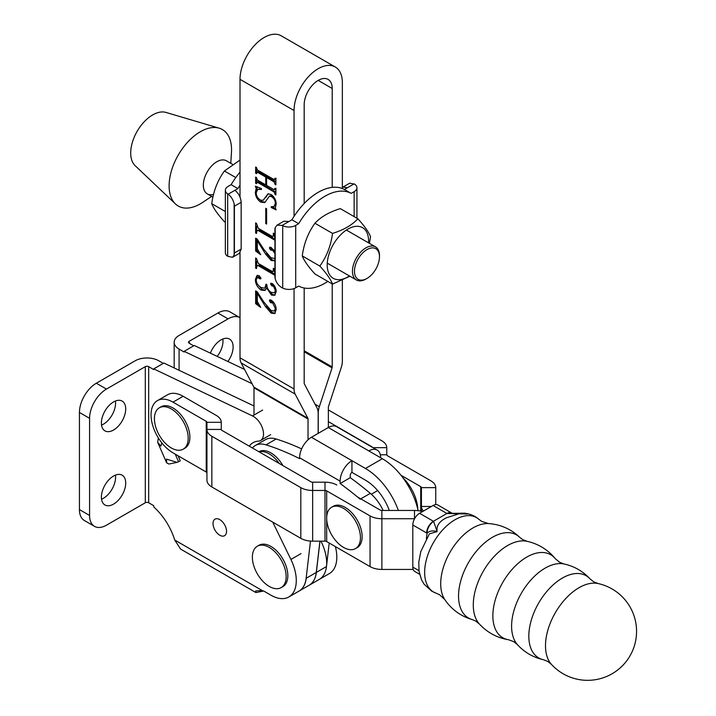 <?xml version="1.0" encoding="UTF-8"?>
<svg xmlns="http://www.w3.org/2000/svg" width="716" height="716" viewBox="0 0 716 716"><rect width="100%" height="100%" fill="white"/><g stroke="black" fill="none" stroke-linecap="round" stroke-linejoin="round"><path stroke-width="1.07" d="M213.019 523.53A9.55 5.513 -120 0 0 217.19 533.143A9.55 5.513 -120 0 0 224.556 535.702A9.55 5.513 -120 0 0 226.533 531.326A9.55 5.513 -120 0 0 222.363 521.713A9.55 5.513 -120 0 0 215.006 519.154A9.55 5.513 -120 0 0 213.019 523.53M227.894 361.499A17.193 9.926 120 0 0 233.121 346.947A17.193 9.926 120 0 0 229.559 339.08A17.193 9.926 120 0 0 210.379 353.158M217.199 356.407A17.193 9.926 120 0 0 222.989 341.102A17.193 9.926 120 0 0 222.837 339.017M125.712 483.067A17.193 9.926 -60 0 1 118.203 500.368A17.193 9.926 -60 0 1 104.957 504.977A17.193 9.926 -60 0 1 101.395 497.11A17.193 9.926 -60 0 1 108.895 479.801A17.193 9.926 -60 0 1 122.15 475.191A17.193 9.926 -60 0 1 125.712 483.067M115.428 475.129A17.193 9.926 -60 0 1 115.58 477.214A17.193 9.926 -60 0 1 101.538 499.195M125.712 408.961A17.193 9.926 -60 0 1 118.203 426.271A17.193 9.926 -60 0 1 104.957 430.871A17.193 9.926 -60 0 1 101.395 423.004A17.193 9.926 -60 0 1 108.895 405.695A17.193 9.926 -60 0 1 122.15 401.094A17.193 9.926 -60 0 1 125.712 408.961M115.428 401.023A17.193 9.926 -60 0 1 115.58 403.117A17.193 9.926 -60 0 1 101.538 425.089M306.376 576.371A35.827 20.683 60 0 1 298.993 591.121L288.861 596.965A35.827 20.683 60 0 1 270.952 595.193L265.144 591.837A19.108 11.035 -120 0 0 262.137 590.494L255.648 590.96L255.979 592.597L263.515 591.013M272.751 522.134L290.911 559.456A35.827 20.683 60 0 1 296.281 580.569A35.827 20.683 60 0 1 288.861 596.965M255.979 592.597L180.557 549.056L174.74 540.043A45.377 26.197 60 0 0 153.743 506.937L153.743 505.684L148.677 502.766L148.677 366.646L153.743 369.572L153.743 368.892L252.497 415.924A14.329 8.27 60 0 1 263.515 433.941A14.329 8.27 60 0 1 260.543 440.501A14.329 8.27 60 0 1 258.297 441.163A33.437 19.305 -120 0 0 253.052 442.703A33.437 19.305 -120 0 0 249.293 446.184M177.022 462.384L168.913 464.022L166.649 462.84L166.488 459.099L177.022 462.384L180.28 460.844L178.06 455.761M252.05 383.687L184.146 351.341L194.278 345.488L244.55 369.429M335.365 546.577A35.827 20.683 60 0 1 329.396 573.57L319.264 579.414A35.827 20.683 -120 0 0 326.478 566.562L316.347 572.406A35.827 20.683 -120 0 1 309.124 585.267A35.827 20.683 -120 0 1 309.097 585.285M193.687 345.828L189.212 343.241L189.212 341.299A2.39 1.378 0 0 0 188.514 342.275A2.39 1.378 0 0 0 189.212 343.241M184.146 351.341L184.146 352.021L179.081 349.095L179.081 370.279M321.314 541.914A35.827 20.683 60 0 1 319.264 579.414L309.124 585.267M163.284 363.379L158.809 360.792A16.719 9.648 0 0 0 135.172 360.792L96.329 383.221L106.46 389.074L145.303 366.646L145.303 502.766A2.39 1.378 180 0 1 148.677 502.766M153.743 368.892L163.875 363.039L253.992 405.963M148.677 366.646A2.39 1.378 0 0 0 145.303 366.646M145.303 502.766L106.46 525.186A23.888 13.792 -60 0 1 94.521 526.367L84.381 520.523A23.888 13.792 -60 0 1 79.44 509.586L79.44 412.47A23.888 13.792 -60 0 1 96.329 383.221M94.521 526.367A23.888 13.792 -60 0 1 89.572 515.439L89.572 418.323A23.888 13.792 -60 0 1 106.46 389.074M217.924 313.017L228.055 318.871A23.888 13.792 120 0 1 239.994 317.689A23.888 13.792 120 0 0 239.994 317.689L229.863 311.836A23.888 13.792 120 0 0 217.924 313.017L179.081 335.446A16.719 9.648 0 0 0 174.185 342.275A16.719 9.648 0 0 0 179.081 349.095M228.055 318.871L189.212 341.299M158.352 437.915L157.663 442.282L160.823 446.131L161.825 442.864M281.2 587.603L282.892 586.628A23.888 13.792 -120 0 0 286.552 567.493A23.888 13.792 -120 0 0 270.952 546.442A23.888 13.792 -120 0 0 259.004 545.261L257.321 546.236A23.888 13.792 -120 0 0 252.372 557.164A23.888 13.792 -120 0 0 269.261 586.422A23.888 13.792 -120 0 0 281.2 587.603A23.888 13.792 -120 0 0 286.149 576.666A23.888 13.792 -120 0 0 269.261 547.418A23.888 13.792 -120 0 0 257.321 546.236M252.426 447.992A31.048 17.927 60 0 1 255.361 445.486A31.048 17.927 60 0 1 266.021 444.851A300.935 173.746 60 0 1 299.592 458.634L299.592 457.757L340.127 481.152L340.127 483.533A300.935 173.746 60 0 1 360.175 499.213M255.361 445.486L265.493 439.642A31.048 17.927 60 0 1 276.161 438.998A300.935 173.746 60 0 1 301.642 448.896M383.141 510.463A31.048 17.927 60 0 0 370.315 493.36A300.935 173.746 60 0 0 350.258 477.679L350.258 475.308A2.39 1.378 120 0 1 351.941 472.381L365.455 480.176A38.217 22.062 -120 0 1 389.298 510.463M417.786 509.219A31.048 17.927 -120 0 0 402.974 477.858M380.652 457.757A16.719 9.648 120 0 0 377.189 450.096A16.719 9.648 120 0 0 368.83 450.928L382.344 458.723A52.545 30.34 60 0 1 418.117 510.696M377.189 450.096L336.663 426.7A16.719 9.648 120 0 0 328.304 427.524L311.415 437.279A16.719 9.648 120 0 0 299.592 457.757M351.941 472.381L351.941 460.674L365.455 468.479A52.545 30.34 -120 0 1 398.365 510.463M311.415 437.279L351.941 460.674A16.719 9.648 120 0 0 340.127 481.152M350.258 477.679L340.127 483.533M232.396 164.25L226.39 160.787A19.108 11.035 120 0 0 216.841 161.735A19.108 11.035 120 0 0 204.355 178.57A19.108 11.035 120 0 0 207.282 193.875A19.108 11.035 120 0 0 213.547 194.367M230.776 163.32L231.456 152.535A44.15 25.49 120 0 0 219.159 128.173L165.906 112.412A31.048 17.927 120 0 0 152.669 114.927A31.048 17.927 120 0 0 133.006 140.336A31.048 17.927 120 0 0 135.154 165.682L175.429 203.917A44.15 25.49 120 0 0 200.328 203.845A44.15 25.49 120 0 0 202.673 202.386L211.668 196.408M219.159 128.173A44.15 25.49 120 0 0 200.328 131.753A44.15 25.49 120 0 0 172.377 167.875A44.15 25.49 120 0 0 175.429 203.917M366.977 249.58A17.676 10.203 120 0 0 354.474 271.23A17.676 10.203 120 0 0 366.977 278.443L365.965 279.025A19.108 11.035 -60 0 1 356.407 279.974A19.108 11.035 -60 0 1 353.48 264.66A19.108 11.035 -60 0 1 365.965 247.825A19.108 11.035 -60 0 1 375.515 246.877A19.108 11.035 -60 0 1 379.471 255.63L379.471 256.793A17.676 10.203 120 0 0 366.977 249.58M365.965 279.025L366.977 278.443A17.676 10.203 120 0 0 379.471 256.793M335.276 67L281.236 35.8A34.153 19.717 120 0 0 264.159 37.492A34.153 19.717 120 0 0 240.012 79.324L294.052 110.524A34.153 19.717 120 0 1 318.199 68.691A34.153 19.717 120 0 1 335.276 67A34.153 19.717 120 0 1 342.355 82.635L342.355 188.532M342.355 280.386L342.355 361.106A16.719 9.648 -60 0 1 341.246 367.514L328.528 406.348A2.39 1.378 120 0 0 328.367 407.27L328.367 427.488M260.973 278.22L259.577 278.801L257.823 277.244L256.194 279.643C256.444 283.276 258.145 285.926 261.295 287.599L264.884 288.208L266.039 284.163L266.889 284.655C266.898 287.975 268.33 290.535 271.167 292.325L274.443 292.844L275.329 290.499L273.584 286.337L271.829 285.881L270.541 283.966L272.187 283.482C274.837 285.666 276.17 288.414 276.17 291.725L274.72 295.269L271.534 295.135L266.647 287.993L264.902 290.463L261.054 290.061C257.366 287.411 255.469 283.885 255.344 279.482L256.999 275.535L259.219 275.669L260.973 278.22L260.705 278.927M257.823 277.244L258.843 276.662L257.823 277.244M274.595 285.756L272.841 285.29L271.561 283.384L270.541 283.966L270.916 283.178M274.935 260.83L271.185 260.481L265.6 254.099L257.312 240.773L257.312 248.837L260.696 254.753L255.63 250.994L255.63 238.177L257.089 239.019L263.819 249.356L270.943 257.742L274.371 258.431L274.935 257.858M274.935 253.473L272.662 250.305L270.576 250.054L269.422 248.121L269.798 247.154L271.167 247.468L274.935 251.79M266.603 224.036L265.761 223.544L265.761 208.275L266.603 208.759L266.603 224.036M274.112 179.618L275.051 178.212L275.893 178.696L275.893 184.871L275.051 184.388L274.112 181.891L266.603 177.559L266.603 185.363L274.112 189.695L275.051 188.281L275.893 188.773L275.893 194.949L275.051 194.457L274.112 191.969L257.411 182.32L256.471 183.735L255.63 183.242L255.63 177.067L256.471 177.559L257.393 180.038L265.761 184.871L265.761 177.067L257.393 172.243L256.471 173.657L255.63 173.174L255.63 166.998L256.471 167.481L257.411 169.978L274.112 179.618L275.803 179.161M275.893 192.318L258.422 181.739L256.471 183.036M266.773 177.461L266.773 176.485L258.404 171.652L256.471 172.959M274.112 189.695L275.794 189.23M294.052 110.524L294.052 216.357M294.052 288.566L294.052 388.994L240.012 357.794L240.012 252.829M240.012 79.324L240.012 197.016M256.194 192.899C256.418 196.211 257.966 198.654 260.83 200.22L263.148 200.265L267.945 193.866L271.176 194.501C274.425 196.972 276.09 200.158 276.17 204.06L275.329 208.016L276.17 209.895L271.346 207.595L271.104 206.781L274.139 206.405L275.329 203.353C275.257 200.435 273.951 198.18 271.409 196.587L269.332 196.247L264.777 202.574L260.821 202.172C257.312 199.755 255.487 196.47 255.344 192.318L256.194 188.433L255.344 186.169L261.295 188.469L261.537 189.427L257.671 189.427L256.194 192.899M274.935 240.218L258.351 230.642L257.044 230.427L256.471 233.461L255.63 232.977L255.63 222.9L256.471 223.383L258.324 228.35L272.322 236.432L273.36 235.645L273.36 233.139L274.201 233.622L274.935 238.482M272.322 236.432L274.067 235.94M274.935 275.32L258.351 265.743L257.044 265.529L256.471 268.563L255.63 268.079L255.63 258.002L256.471 258.485L258.324 263.452L272.322 271.534L273.36 270.746L273.36 268.24L274.201 268.724L274.935 273.584M272.322 271.534L274.067 271.042M257.089 291.672L263.819 302.009L270.943 310.395L274.371 311.084L275.329 308.498L272.662 302.949L270.576 302.707L269.422 300.765L269.798 299.807L271.167 300.12C274.362 302.438 276.036 305.562 276.17 309.518L274.783 313.581L271.185 313.134L265.6 306.752L257.312 293.426L257.312 301.49L260.696 307.406L255.63 303.647L255.63 290.83L257.089 291.672M308.032 439.794L308.032 419.003L253.992 387.804L253.992 415.065M253.992 387.804A2.39 1.378 120 0 0 253.831 387.07L241.122 362.923A16.719 9.648 -60 0 1 240.012 357.794M304.184 288.011L304.184 383.141A2.39 1.378 -60 0 0 304.345 383.874L317.063 408.022A16.719 9.648 120 0 1 318.173 413.159L318.173 433.377M294.052 388.994A16.719 9.648 -60 0 0 295.162 394.122L307.88 418.269L253.831 387.07M308.032 419.003A2.39 1.378 120 0 0 307.88 418.269M318.199 80.389L332.215 88.489A19.824 11.447 120 0 0 328.116 79.413A19.824 11.447 120 0 0 325.154 78.509A19.824 11.447 120 0 0 304.184 104.67L304.184 203.532M332.215 88.489L332.215 187.377M332.215 283.93L332.215 366.959A2.39 1.378 -60 0 1 332.063 367.872L319.345 406.706A16.719 9.648 120 0 0 318.235 413.114L318.235 433.341M329.217 543.032L326.478 566.562M319.927 541.162L316.284 572.451A35.827 20.683 -120 0 1 309.061 585.312L298.93 591.156A35.827 20.683 -120 0 0 306.144 578.295L310.484 541.081M319.989 541.162L316.347 572.406M275.123 191.387L274.112 191.969M258.422 181.739L257.483 182.455M256.489 182.75L255.63 183.242M256.641 182.338L256.641 179.242M266.603 184.388L265.761 184.871M266.773 176.485L265.761 177.067M258.404 171.652L257.483 172.377M256.489 172.672L255.63 173.174M256.641 172.252L256.641 169.155M275.123 179.036L276.063 178.221M275.57 178.508L275.051 178.812M275.893 183.896L275.051 184.388M275.893 183.296L275.051 183.788M275.893 182.249L275.123 181.309L274.112 181.891M275.123 181.309L267.614 176.977L266.603 177.559M275.123 189.105L276.063 188.299M275.57 188.585L275.051 188.881M275.893 193.973L275.051 194.457M275.893 193.374L275.051 193.857M263.148 200.265L268.446 193.696M275.374 208.446L272.357 207.014L271.346 207.595M274.139 206.405L276.17 204.337M276.116 202.897L275.329 203.353M273.807 197.034L272.429 195.996L271.409 196.587M272.429 195.996L270.344 195.665L269.332 196.247M265.251 202.234L261.832 201.59L260.821 202.172M261.832 201.59L258.655 198.618M256.274 191.781L255.344 192.318M256.355 191.727L257.205 187.852L256.194 188.433M257.205 187.852L256.91 186.778M261.322 188.585L257.671 189.427M266.603 223.061L265.761 223.544M274.935 239.055L259.362 230.06L258.351 230.642M259.362 230.06L257.044 230.427M256.471 232.485L255.63 232.977M256.641 230.955L256.641 226.14M273.333 235.85L274.371 235.063M274.21 235.152L273.36 235.645M273.754 249.759L272.662 250.305M273.682 249.714L271.597 249.472L270.576 250.054M271.597 249.472L270.433 247.53L269.422 248.121M274.935 260.633L272.196 259.899L271.185 260.481M272.196 259.899L266.612 253.518L265.6 254.099M258.1 240.325L257.312 240.773M258.395 251.71L256.641 250.412L255.63 250.994M256.641 250.412L256.641 238.759M274.935 274.147L259.362 265.162L258.351 265.743M259.362 265.162L257.044 265.529M256.471 267.587L255.63 268.079M256.641 266.057L256.641 261.242M273.333 270.952L274.371 270.165M274.21 270.254L273.36 270.746M267.301 287.617L266.647 287.993M265.385 290.096L262.065 289.47L261.054 290.061M262.065 289.47L257.617 284.395M256.23 278.971L255.344 279.482M256.382 278.238L257.509 275.329M260.973 278.363L259.577 278.801M260.588 278.22L258.843 276.662M264.884 288.208L266.916 285.55M274.443 292.844L276.161 291.296M276.036 290.087L275.329 290.499M274.47 285.827L273.584 286.337M272.841 285.29L271.829 285.881M275.177 294.929L272.545 294.545L271.534 295.135M272.545 294.545L268.491 289.953M274.371 311.084L276.17 309.375M276.063 308.077L275.329 308.498M273.754 302.412L272.662 302.949M273.682 302.367L271.597 302.125L270.576 302.707M271.597 302.125L270.433 300.183L269.422 300.765M275.23 313.223L272.196 312.552L271.185 313.134M272.196 312.552L266.612 306.171L265.6 306.752M258.1 292.978L257.312 293.426M258.395 304.363L256.641 303.065L255.63 303.647M256.641 303.065L256.641 291.412M172.995 402.141A31.048 17.927 -120 0 0 157.475 400.602L167.607 394.749A31.048 17.927 -120 0 1 183.135 396.288L172.995 402.141L206.244 421.33L206.244 472.032A2.39 1.378 180 0 1 206.942 473.007M157.475 400.602A31.048 17.927 -120 0 0 152.714 425.483A31.048 17.927 -120 0 0 172.995 452.843L206.244 472.032M183.135 396.288L216.375 415.486A16.719 9.648 -0 0 1 221.271 422.306L221.271 429.439L206.942 429.439L206.942 480.141A16.719 9.648 -0 0 0 211.838 486.97L300.818 538.334A16.719 9.648 -0 0 0 312.641 541.162L324.992 541.162A2.39 1.378 180 0 1 326.684 541.565L370.056 566.616A16.719 9.648 -0 0 0 381.879 569.435L413.177 569.435M357.4 496.895L380.196 510.06A2.39 1.378 180 0 0 381.879 510.463L414.501 510.463A16.719 9.648 -0 0 1 422.449 511.627M326.684 541.565L326.684 490.863L370.056 515.914A16.719 9.648 180 0 0 381.879 518.733L414.501 518.733L414.501 510.463M221.271 429.439A2.39 1.378 180 0 0 221.978 430.414L310.95 481.787A2.39 1.378 180 0 0 312.641 482.19L324.992 482.19A16.719 9.648 -0 0 1 336.815 485.018M221.271 422.306L206.942 422.306L206.942 429.439A16.719 9.648 180 0 0 211.838 436.259L300.818 487.632A16.719 9.648 180 0 0 312.641 490.46L324.992 490.46L324.992 482.19M326.684 490.863A2.39 1.378 -0 0 0 324.992 490.46L324.992 541.162M206.942 422.306A2.39 1.378 -0 0 0 206.244 421.33M400.96 475.245L420.722 486.656A2.39 1.378 180 0 1 421.42 487.632L421.42 511.331M328.367 409.937L381.879 440.832A16.719 9.648 180 0 1 386.774 447.661L386.774 454.785A2.39 1.378 -0 0 0 387.481 455.761L430.853 480.812A16.719 9.648 180 0 1 435.749 487.632L435.749 504.583M328.367 421.635L371.747 446.686A2.39 1.378 180 0 1 372.374 447.321M431.39 506.463L421.42 506.463A16.719 9.648 -0 0 0 423.433 511.054M444.726 599.453A48.957 48.957 0 0 0 472.175 619.555L472.175 619.555A47.981 27.7 -60 0 1 460.272 582.69A47.981 27.7 -60 0 1 492.474 537.269A47.981 27.7 -60 0 1 519.664 537.313A48.957 48.957 0 0 0 488.527 523.593L488.527 523.593A45.582 26.313 120 0 0 472.945 527.952A45.582 26.313 120 0 0 444.726 599.453L439.472 594.674L431.802 591.237L424.069 584.175L421.509 579.727L419.057 571.35L418.77 562.212L420.793 551.597L429.385 533.859L437.136 531.585C432.715 530.368 429.367 530.914 427.085 533.223L412.81 524.989A9.55 5.513 -60 0 1 419.567 513.291L433.073 505.487A9.55 5.513 -60 0 1 437.852 505.013L451.698 513.005A9.55 5.513 120 0 0 446.918 513.479L433.073 505.487M479.335 623.958A50.102 50.102 0 0 0 508.512 639.737L508.512 639.737A47.918 27.664 -60 0 1 494.219 604.044A47.918 27.664 -60 0 1 526.743 557.102A47.918 27.664 -60 0 1 555.303 558.686A50.102 50.102 0 0 0 527.048 541.305L527.048 541.305A48.527 28.014 120 0 0 507.599 545.556A48.527 28.014 120 0 0 477.223 584.274A48.527 28.014 120 0 0 479.335 623.958L475.684 621.049L472.175 619.555M517.453 644.651A48.957 48.957 0 0 0 543.31 659.687L543.31 659.687A47.444 27.396 -60 0 1 530.341 623.77A47.444 27.396 -60 0 1 562.373 578.063A47.444 27.396 -60 0 1 589.984 578.85A48.957 48.957 0 0 0 564.029 563.984L564.029 563.984A47.381 27.36 120 0 0 545.1 568.146A47.381 27.36 120 0 0 515.466 605.897A47.381 27.36 120 0 0 517.453 644.651L513.676 641.617L508.512 639.737M551.445 664.376A48.957 48.957 0 0 0 636.56 631.369A48.957 48.957 0 0 0 598.111 583.549L598.111 583.549A47.444 27.396 120 0 0 579.056 587.693A47.444 27.396 120 0 0 549.342 625.578A47.444 27.396 120 0 0 551.445 664.376L547.731 661.423L543.31 659.687M451.814 513.086A9.55 5.513 120 0 0 451.698 513.005L451.948 513.148C452.423 513.721 466.895 512.754 465.507 513.399L467.557 514.025L460.728 513.274L446.39 517.793C439.293 521.337 436.205 525.938 437.136 531.585L433.636 521.454A9.55 5.647 118.8 0 0 427.085 533.223L426.36 538.647M589.984 578.85L593.698 581.813L598.111 583.549M555.303 558.686L559.518 562.221L564.029 563.984M519.664 537.313L522.707 539.604L527.048 541.305M419.63 574.286L414.788 571.484A9.55 5.513 -60 0 1 412.81 567.117L412.81 524.989M419.567 513.291L433.404 521.284L446.918 513.479L467.557 514.025M426.655 532.981A9.55 5.513 120 0 1 433.404 521.284L433.636 521.454M451.698 513.005L451.948 513.148A9.55 5.647 118.8 0 0 447.223 513.614M183.251 449.147L184.943 448.171A23.888 13.792 -120 0 0 188.603 429.036A23.888 13.792 -120 0 0 172.995 407.986A23.888 13.792 -120 0 0 161.055 406.804L159.364 407.78A23.888 13.792 -120 0 0 154.423 418.717A23.888 13.792 -120 0 0 171.312 447.965A23.888 13.792 -120 0 0 183.251 449.147A23.888 13.792 -120 0 0 188.201 438.21A23.888 13.792 -120 0 0 171.312 408.961A23.888 13.792 -120 0 0 159.364 407.78M355.512 548.599L357.195 547.624A23.888 13.792 -120 0 0 360.855 528.489A23.888 13.792 -120 0 0 345.255 507.438A23.888 13.792 -120 0 0 333.316 506.257L331.624 507.232A23.888 13.792 -120 0 0 326.684 518.169A23.888 13.792 -120 0 0 343.564 547.418A23.888 13.792 -120 0 0 355.512 548.599A23.888 13.792 -120 0 0 360.452 537.662A23.888 13.792 -120 0 0 343.564 508.414A23.888 13.792 -120 0 0 331.624 507.232M282.874 465.57A23.888 13.792 -120 0 0 270.881 452.879A23.888 13.792 -120 0 0 258.941 451.698L258.888 451.724M279.231 463.476A23.888 13.792 -120 0 0 269.189 453.855A23.888 13.792 -120 0 0 259.147 451.877M274.935 229.594L274.935 276.394A9.55 5.513 -120 0 0 275.186 278.658L275.186 227.625A9.55 5.513 -120 0 0 274.935 229.594M344.405 189.489L351.153 193.383A53.261 30.752 120 0 0 298.688 223.678L291.931 219.776A53.261 30.752 120 0 1 344.405 189.489L347.385 187.762L342.964 187.082L342.355 187.565M342.964 187.082L349.739 183.171L354.626 184.164A9.55 5.513 0 0 1 356.935 187.762A9.55 5.513 0 0 1 354.143 191.664L351.153 193.383M282.176 225.415L277.038 225.146L283.813 221.235L288.951 221.504L282.176 225.415L282.722 225.683A9.55 5.513 0 0 0 295.708 225.397L295.708 287.805L298.688 286.078A53.261 30.752 120 0 0 327.839 281.406M275.186 278.658C276.349 282.784 278.685 285.836 282.176 287.814L282.722 288.083L282.722 225.683M295.708 287.805A9.55 5.513 180 0 1 282.722 288.083M288.951 221.504L291.931 219.776M295.708 225.397L298.688 223.678M277.038 225.146L275.186 227.625M234.4 252.999L234.4 206.19A9.55 5.513 -120 0 0 234.15 203.935L234.15 254.959A9.55 5.513 -120 0 0 234.4 252.999L241.158 249.096L239.332 253.383L232.557 257.295L234.15 254.959M234.15 203.935C233.148 199.71 231.143 196.47 228.136 194.215L234.911 190.304C238.679 193.32 240.764 197.321 241.158 202.297L241.158 249.096M234.911 190.304L237.891 188.576L231.134 184.674A53.261 30.752 -60 0 1 240.012 172.162M237.891 188.576A53.261 30.752 -60 0 1 240.012 185.158M228.136 194.215L227.67 193.893L227.67 256.301A9.55 5.513 180 0 1 225.352 252.703L225.352 190.304A9.55 5.513 0 0 0 227.67 193.893M225.352 190.304A9.55 5.513 0 0 1 228.153 186.402L231.134 184.674M232.557 257.295L227.67 256.301M225.352 222.237L224.421 221.691C217.628 214.209 213.404 208.204 211.748 203.666C213.386 191.315 217.61 180.423 224.421 170.99L235.788 177.559M211.748 203.666L225.352 211.524M224.421 170.99L240.012 160.044M302.268 255.925C303.906 243.574 308.131 232.682 314.942 223.258C320.786 216.903 329.244 212.026 340.288 208.616L357.875 218.774C351.977 225.155 343.528 230.033 332.519 233.407C330.882 245.758 326.657 256.65 319.846 266.075C326.639 273.557 330.864 279.571 332.519 284.109L314.942 273.96C308.149 266.477 303.924 260.463 302.268 255.925L319.846 266.075M368.525 242.84A29.258 16.889 120 0 0 368.579 241.05A29.258 16.889 120 0 0 347.895 229.102A29.258 16.889 120 0 0 327.203 264.938A29.258 16.889 120 0 0 349.417 275.937M369.393 243.342L370.548 236.808C368.91 232.297 364.686 226.283 357.875 218.774M332.519 284.109L349.9 276.215M332.519 233.407L314.942 223.258M174.74 540.043L262.137 590.494M252.497 415.924L262.629 410.08M290.911 559.456L301.042 553.611M79.44 509.586L89.572 515.439M79.44 412.47L89.572 418.323M175.232 454.132L178.588 461.82M382.344 458.723L365.455 468.479M328.304 427.524L368.83 450.928M276.161 438.998L266.021 444.851M370.315 493.36L360.792 498.855M295.162 394.122L241.122 362.923M316.284 572.451L306.144 578.295M304.184 351.78L332.063 367.872M315.067 404.236L319.345 406.706M304.184 350.768L332.215 366.959M266.352 196.936L265.341 197.526M370.056 566.616L370.056 515.914M211.838 436.259L211.838 486.97M300.818 538.334L300.818 487.632M381.879 569.435L381.879 510.463M312.641 541.162L312.641 482.19M420.722 486.656L420.722 511.161M421.42 487.632L435.749 487.632M380.339 454.785L386.774 454.785M372.964 447.661L386.774 447.661M465.257 513.363C470.43 513.936 474.977 515.932 478.897 519.36A42.951 24.791 120 0 0 455.018 519.753A42.951 24.791 120 0 0 426.324 559.921A42.951 24.791 120 0 0 436.25 593.224M412.81 567.117L418.958 570.661M354.16 183.851L347.385 187.762M354.143 216.617L354.143 191.664M241.158 202.297L234.4 206.19M270.675 434.648L260.543 440.501M174.185 367.943L174.185 342.275M166.649 462.84L157.663 442.282M356.407 279.974L327.257 263.148M212.903 197.124L207.282 193.875M375.515 246.877L346.365 230.051M256.767 182.213L257.778 181.631M256.775 172.135L257.787 171.545M274.371 258.431L275.383 257.85M488.527 523.593L481.761 521.427L478.897 519.36M377.654 490.585L371.327 494.237M356.935 218.228L356.935 187.762"/></g></svg>
